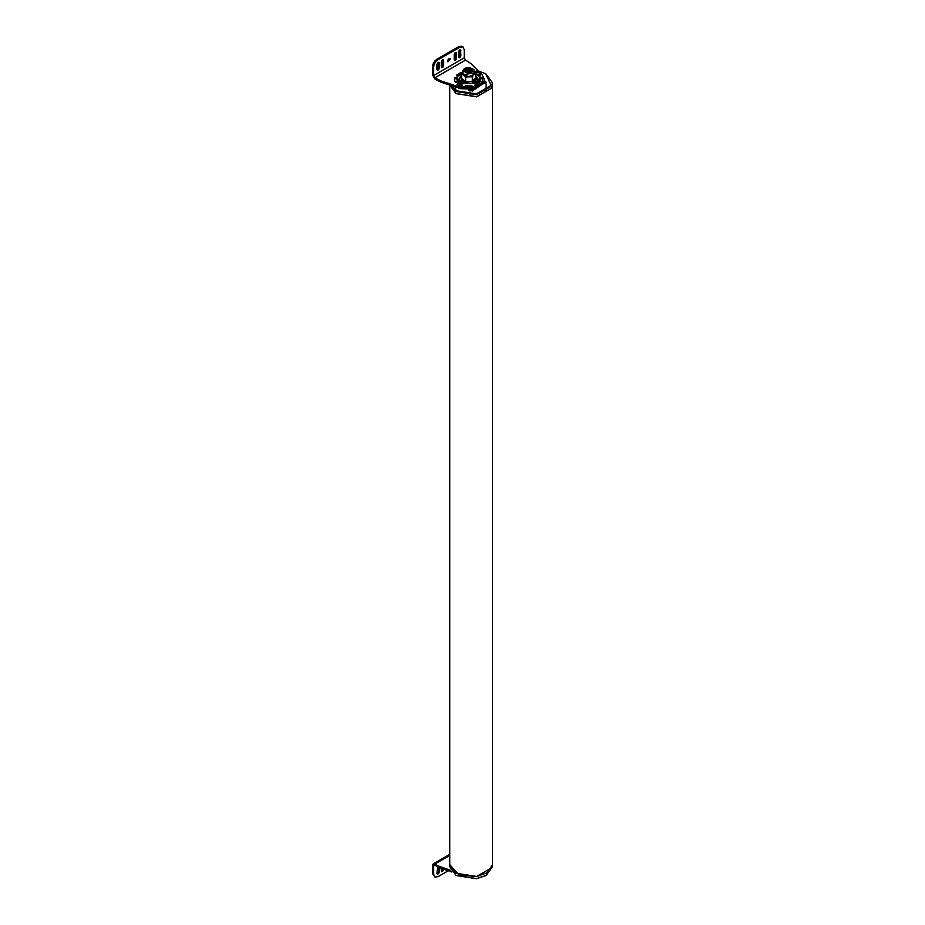 <?xml version="1.0" encoding="UTF-8"?>
<svg xmlns="http://www.w3.org/2000/svg" width="925" height="925" viewBox="0 0 925 925"><rect width="100%" height="100%" fill="white"/><g stroke="black" fill="none" stroke-linecap="round" stroke-linejoin="round"><path stroke-width="1.39" d="M478.641 71.618L477.543 72.589L476.572 72.219L477.67 71.248L478.641 71.618M476.641 73.052L476.641 71.549M477.67 72.751L477.67 71.248M475.519 74.162L476.097 74.786L479.67 74.231L479.74 72.173L476.097 73.04L475.473 72.173L476.213 71.237M478.826 75.48L478.549 76.058M460.534 82.071L459.436 83.042L458.465 82.672L458.522 82.013L460.534 82.071M458.522 83.504L458.522 82.013M459.563 83.204L459.563 81.712M460.893 81.689L461.633 82.626C459.979 80.776 458.557 80.776 457.366 82.626L457.991 85.239L461.563 84.684L461.633 82.626L457.991 83.493L457.366 82.626L458.106 81.689M478.641 82.071L477.543 83.042L476.572 82.672L477.67 81.712L478.641 82.071M476.641 83.504L476.641 82.013M477.67 83.204L477.67 81.712M475.473 82.626L476.097 85.239L479.67 84.684L479.74 82.626L476.097 83.493L475.473 82.626C476.676 80.776 478.098 80.776 479.74 82.626L479 81.689M484.388 81.261L486.203 82.556L485.637 83.423M484.411 80.833L485.741 83.366L483.532 83.782M481.324 82.233L482.515 81.042M456.071 82.256L457.204 81.4M455.713 82.209L457.158 80.961M477.739 81.261L475.519 75.746L478.306 80.833M458.8 81.273L458.8 79.689L461.563 75.757L458.916 79.723C460.847 80.278 461.193 81.065 459.945 82.082M458.916 79.723L460.534 81.435M461.633 83.458L475.785 83.262M483.486 81.943L484.538 82.013L484.538 83.007L483.486 82.949M484.538 82.013L484.342 83.065L483.289 82.996M470.062 89.829L472.155 89.968L471.727 89.413L471.727 90.407L470.062 90.835M470.686 89.343L470.686 90.338M462.442 72.023C463.194 69.34 464.604 67.976 466.686 67.918C468.085 67.109 475.554 68.554 474.641 72.023L474.433 72.925L464.223 74.509L462.442 72.023L463.494 74.994L461.598 73.63L463.043 71.479M461.598 78.209L461.598 73.63L461.621 78.382L465.379 81.573L465.379 76.995L463.506 74.994L468.998 76.521L474.028 74.543L472.328 76.787L465.379 76.995M474.028 74.543L474.641 72.023L475.485 73.214L474.028 74.543M475.462 73.029L475.485 77.781L472.328 81.365L472.328 76.787M465.657 77.076L465.657 81.643L472.328 81.365M464.547 83.077L462.905 79.469M474.178 79.342L473.993 81.62L471.472 83.562M461.945 81.516L462.882 79.457M474.213 79.307L475.138 80.036M475.253 81.238L473.877 82.498M469.391 90.823L468.825 89.933M473.265 89.528L472.825 90.823M473.658 89.448L472.941 90.754L469.276 90.754L468.547 89.933M451.146 85.551L456.441 90.777L476.467 93.876L491.14 85.401L485.764 73.838L479.011 71.237M485.983 73.965L492.447 82.811L491.718 85.99L476.629 94.708L456.013 91.517L450.174 85.227M492.447 84.857L491.718 88.106L476.629 96.824L456.013 93.633L449.758 85.088L456.013 93.506L476.629 96.697L491.718 87.991L492.447 82.811M484.608 80.868L486.492 82.475M484.191 82.29L485.509 83.215M455.077 86.858L456.106 90.569M485.845 90.951L486.203 84.14M460.407 80.382L459.76 80.741M461.633 83.736L461.853 84.788L457.771 85.412L457.366 83.736M457.066 84.568L457.771 85.713L461.922 84.568M460.546 49.823L460.893 55.569C460.107 57.801 459.32 58.252 458.522 56.945L458.522 51.962C459.32 49.742 460.107 49.291 460.893 50.597L459.817 49.973L459.817 54.957L460.893 55.569M458.869 57.708L458.522 56.945M458.534 57.061L459.817 54.957M456.233 52.32L456.592 58.067C455.794 60.287 455.007 60.738 454.21 59.431L454.21 54.459C455.007 52.228 455.794 51.777 456.592 53.083L455.505 52.459L455.505 57.443L456.592 58.067M454.557 60.206L454.21 59.431M454.221 59.547L455.505 57.443M450.336 59.304L447.943 61.836L448.232 59.119L449.92 58.402L450.336 59.304M447.561 61.247L449.226 58.367M441.283 61.929C442.069 59.697 442.855 59.246 443.653 60.553L443.653 65.536C442.855 67.756 442.069 68.207 441.283 66.901L441.283 61.929M443.306 59.79L443.653 60.553L442.566 59.928L442.566 64.912L441.283 67.016M441.63 67.675L441.283 66.901M436.97 64.415C437.756 62.195 438.542 61.732 439.34 63.039L439.34 68.022C438.542 70.242 437.756 70.705 436.97 69.398L436.97 64.415M438.993 62.276L439.34 63.039L438.253 62.426L438.253 67.398L436.97 69.514M437.317 70.161L436.97 69.398M471.507 85.898L473.218 86.476L472.236 87.459L464.87 87.459L463.83 86.684L465.599 85.898L471.507 85.898L471.507 87.147L464.338 87.297M472.767 87.297L471.507 87.147M479.74 83.077L480.04 84.36M477.092 86.094L476.699 86.256C474.687 86.418 474.143 85.967 475.092 84.927L475.184 84.892M475.993 85.771L475.092 86.175L475.092 84.927L474.49 85.597M461.633 83.632L476.294 83.111C483.498 84.025 474.756 78.972 476.317 83.123M477.994 81.284L478.468 79.538L475.519 75.468M461.563 75.48L458.638 79.538L459.112 81.284M461.922 84.892L462.604 85.597M460.014 86.094L460.407 86.256C462.419 86.418 462.962 85.967 462.014 84.927L462.014 86.175L461.113 85.771M457.054 84.36L457.366 83.077M462.014 74.15L459.216 75.757C457.413 76.312 456.638 76 456.915 74.832L460.407 72.821L462.072 72.844M461.563 73.942L456.915 76.081L456.661 75.295M479.959 74.648L480.191 74.832C480.468 76 479.693 76.312 477.89 75.757L477.774 75.665M480.191 76.081L480.445 75.295M457.54 82.487L457.54 81.238L454.822 81.666L454.348 79.538L454.822 77.411L457.54 77.839L457.586 81.446M457.32 81.92L457.147 80.683M457.54 79.076L454.822 78.66L454.822 77.411M479.566 77.839L482.283 77.411L482.757 79.538L482.283 81.666L479.566 81.238L479.52 77.619M479.959 80.88L479.821 81.816M479.52 81.446L479.566 82.487M482.723 80.163L482.283 78.66L479.566 79.076M462.974 46.874L464.234 49.661L464.234 57.882L465.529 60.125L434.923 77.793L433.628 75.549L433.628 67.34L432.553 66.716C432.819 63.547 434.264 61.062 436.866 59.246L458.846 46.551L461.899 46.25L462.974 46.874L459.922 47.175L437.941 59.871C435.34 61.686 433.906 64.172 433.628 67.34M478.179 70.855L470.86 63.536L465.529 60.125M484.411 79.538L483.868 81.909L475.08 87.875L460.627 87.47L460.627 88.707L475.08 89.124L483.868 83.157L484.411 79.538L482.283 74.96L479.74 72.416M460.627 88.707L440.843 82.117L434.923 79.041L432.553 74.925L432.553 66.716M434.923 77.793L440.843 80.868L460.627 87.47M485.983 875.524L476.467 878.75L456.233 875.524M449.758 864.702L449.758 866.69L456.013 875.397L476.629 878.588L486.203 875.397L492.447 866.69L492.447 864.702L487.429 872.633L476.629 876.599L458.661 874.703L449.758 864.621M439.34 866.945L439.34 871.928C438.542 874.148 437.756 874.599 436.97 873.293L437.56 866.783M437.317 874.067L436.97 873.293M436.97 873.408L438.253 871.304L438.253 866.32M443.653 869.28L443.653 869.431C442.855 871.662 442.069 872.113 441.283 870.807L441.283 868.482M441.63 871.57L441.283 870.807M441.283 870.922L442.543 869.142M433.628 874.229L434.889 877.016L432.553 873.605L433.628 874.229L433.628 866.008L434.923 865.257L433.628 866.008L434.923 865.257L438.311 867.222L438.311 865.973L450.752 870.402M451.851 872.009L438.311 867.222M449.758 855.452L434.923 864.019L438.311 865.973M434.923 864.019L433.247 863.846L432.553 865.384L432.553 873.605M434.889 877.016L437.941 876.715L448.197 870.795M449.758 84.927L449.758 864.54L456.013 873.258L476.629 876.449L491.718 867.731L492.447 864.54L492.447 84.927M479.74 83.736L479.959 84.788L475.878 85.412L475.473 83.736M475.184 84.568L475.878 85.713L480.029 84.568M479.74 73.283L479.959 74.324L475.519 74.682M475.519 74.983L480.029 74.116M476.317 72.67C483.498 73.561 474.756 68.519 476.317 72.67M479 71.237L479.74 72.173C478.098 70.323 476.676 70.323 475.473 72.173L475.473 73.907M458.199 83.123C465.379 84.025 456.649 78.972 458.199 83.123M475.415 77.873L475.774 80.706L463.275 82.637L461.563 78.058M463.379 82.695L461.39 79.839L461.772 78.509M475.138 78.209L475.473 80.903L473.727 82.695M457.216 81.527L456.337 82.256M456.256 82.256L456.834 81.712M483.613 83.655L485.66 83.088L484.376 81.377M485.382 81.712L486.053 82.602L485.012 83.666M469.091 89.933L472.848 90.477L473.033 89.563M473.091 89.552L472.201 91.055M470.004 91.055L468.975 89.933M466.72 72.185L468.062 71.04L470.363 72.185M467.033 72.682L467.992 70.624L470.628 72.069M465.992 72.497L465.344 70.751L467.715 68.993L471.738 70.774L470.906 72.023M466.235 69.895L467.68 69.421L471.75 71.768L471.091 72.497M471.727 70.959L467.715 69.387L465.356 70.959M466.177 72.023L465.344 70.774L466.212 71.942C473.542 73.063 470.49 71.167 471.738 70.774M466.061 71.953C464.419 70.497 464.951 69.363 467.634 68.566C474.791 67.802 471.6 74.694 466.061 71.953M465.518 72.266C468.605 73.422 470.987 73.052 472.663 71.167C474.282 66.126 459.76 68.369 465.518 72.266M472.583 76.682L472.583 81.261M443.653 65.536L442.566 64.912M439.34 68.022L438.253 67.398M465.599 85.898L465.599 87.147M460.407 72.821L460.407 74.058M482.283 78.66L482.283 77.411M433.628 75.549L464.234 57.882M440.843 80.868L440.843 82.117M438.311 80.995L438.311 79.747M436.866 59.246L437.941 59.871M459.922 47.175L458.846 46.551M439.34 871.928L438.253 871.304M443.653 869.431L442.566 868.818M440.843 867.095L440.843 868.344M458.8 79.689L458.8 80.833M475.716 79.839L474.271 82.244L470.628 83.666L463.425 82.626L461.39 79.839M456.164 82.602L458.303 81.319M483.914 81.319L486.053 83.03M471.103 88.719L473.242 90.419M469.888 94.627L469.888 94.049M467.183 72.67L466.709 72.058M471.912 69.965L473.322 71.676M471.738 71.167C471.993 68.323 463.529 69.884 465.344 71.167M461.563 78.278L461.563 73.722M475.519 77.712L475.519 73.144M475.369 80.452L475.369 81.065M453.146 86.222L452.984 86.811M457.147 79.538L457.147 80.787M479.959 79.538L479.959 80.787M449.758 854.318L433.247 863.846"/></g></svg>
